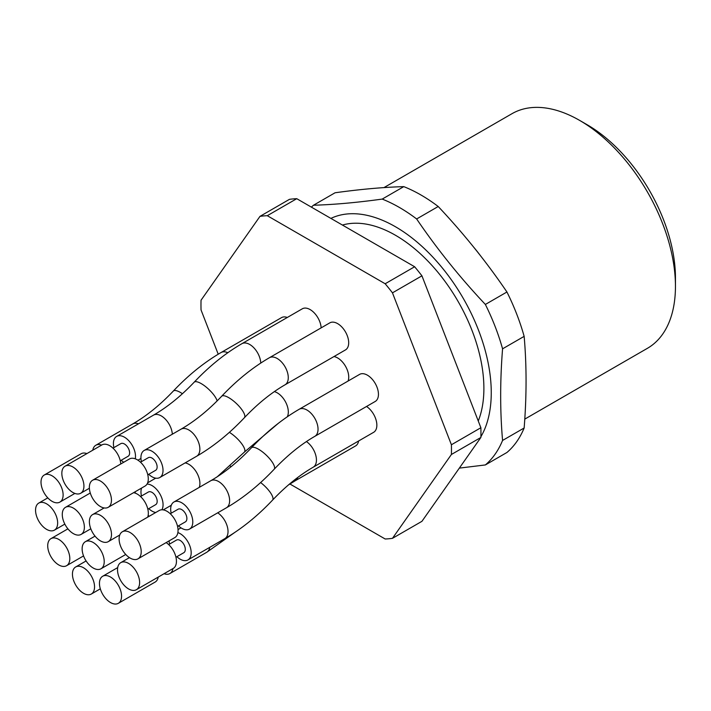 <?xml version="1.0" encoding="UTF-8"?>
<svg xmlns="http://www.w3.org/2000/svg" width="711" height="711" viewBox="0 0 711 711"><rect width="100%" height="100%" fill="white"/><g stroke="black" fill="none" stroke-linecap="round" stroke-linejoin="round"><path stroke-width="1.07" d="M451.405 444.757L480.876 427.738A177.128 102.268 60 0 1 480.876 437.469L451.405 454.48A177.128 102.268 60 0 0 451.405 444.757L392.463 292.843L421.934 275.824A177.128 102.268 60 0 0 414.637 266.749L385.166 283.76A177.128 102.268 60 0 1 392.463 292.843M267.283 215.7L296.754 198.689A177.128 102.268 60 0 0 289.457 199.338L259.986 216.357A177.128 102.268 60 0 1 267.283 215.7L385.166 283.76M451.405 454.48L392.463 538.334L421.934 521.323L480.876 437.469M296.754 198.689L414.637 266.749M480.876 427.738L421.934 275.824M321.15 327.86A15.633 9.021 -120 0 0 314.013 312.644A15.633 9.021 -120 0 0 302.308 308.805L241.9 343.689A15.633 9.021 60 0 1 253.729 347.661A15.633 9.021 60 0 1 260.75 363.072M314.795 436.35L375.212 401.466A15.633 9.021 -120 0 0 378.448 394.312A15.633 9.021 -120 0 0 371.631 378.59A15.633 9.021 -120 0 0 359.588 374.395L299.171 409.278A15.633 9.021 60 0 1 311.214 413.464A15.633 9.021 60 0 1 318.039 429.195A15.633 9.021 60 0 1 314.795 436.35C300.931 444.357 287.377 455.342 274.135 469.278C259.035 485.258 243.118 498.1 226.382 507.814L189.544 529.082A15.633 9.021 -120 0 0 192.788 521.927A15.633 9.021 -120 0 0 185.962 506.196A15.633 9.021 -120 0 0 173.919 502.01A15.633 9.021 -120 0 0 171.173 513.218M348.088 381.034A15.633 9.021 -120 0 0 348.737 377.106A15.633 9.021 -120 0 0 333.957 356.567M287.306 317.47A15.633 9.021 -120 0 0 281.494 317.639L221.077 352.523A15.633 9.021 60 0 1 227.813 352.736M285.04 384.802L345.457 349.928A15.633 9.021 -120 0 0 348.692 342.773A15.633 9.021 -120 0 0 341.867 327.042A15.633 9.021 -120 0 0 329.824 322.856L269.407 357.731A15.633 9.021 60 0 1 281.458 361.926A15.633 9.021 60 0 1 288.275 377.648A15.633 9.021 60 0 1 285.04 384.802C271.175 392.819 257.622 403.795 244.38 417.739C229.271 433.71 213.353 446.552 196.627 456.266L159.788 477.534A15.633 9.021 -120 0 0 163.023 470.38A15.633 9.021 -120 0 0 156.207 454.649A15.633 9.021 -120 0 0 144.164 450.463A15.633 9.021 -120 0 0 141.418 461.679M306.441 441.567A15.633 9.021 60 0 1 316.439 460.044A15.633 9.021 60 0 1 313.204 467.198L373.622 432.324A15.633 9.021 -120 0 0 376.857 425.169A15.633 9.021 -120 0 0 366.538 406.479M297.802 477.419A15.633 9.021 60 0 1 295.145 480.814L355.562 445.939A15.633 9.021 -120 0 0 358.62 440.98M218.215 354.211L201.044 309.943A177.128 102.268 60 0 1 201.044 300.211L259.986 216.357M289.91 483.995L385.166 538.991A177.128 102.268 60 0 0 392.463 538.334M342.426 225.058A125.038 72.193 60 0 1 448.49 286.266A125.038 72.193 60 0 1 478.263 421.001M164.081 573.715A15.633 9.021 -120 0 0 169.893 573.546A15.633 9.021 -120 0 0 172.951 568.596M158.215 577.101A15.633 9.021 60 0 1 155.158 582.051L118.319 603.319A15.633 9.021 60 0 1 102.695 594.298A15.633 9.021 60 0 1 102.695 576.248A15.633 9.021 60 0 1 114.738 580.443A15.633 9.021 60 0 1 121.563 596.165A15.633 9.021 60 0 1 118.319 603.319M176.879 556.704A15.633 9.021 -120 0 0 187.953 559.93A15.633 9.021 -120 0 0 191.188 552.776A15.633 9.021 -120 0 0 177.874 532.601M169.111 540.875A15.633 9.021 -120 0 0 169.582 544.066M168.667 544.599L176.497 540.076A7.297 4.213 60 0 1 182.114 542.031A7.297 4.213 60 0 1 185.295 549.372A7.297 4.213 60 0 1 183.785 552.714L175.964 557.228M166.143 542.591A15.633 9.021 60 0 1 176.452 561.281A15.633 9.021 60 0 1 173.217 568.436L136.379 589.703A15.633 9.021 60 0 1 120.754 580.683A15.633 9.021 60 0 1 120.754 562.641A15.633 9.021 60 0 1 132.797 566.827A15.633 9.021 60 0 1 139.623 582.549A15.633 9.021 60 0 1 136.379 589.703M148.706 474.308A15.633 9.021 -120 0 0 159.788 477.534M140.502 462.203L148.323 457.688A7.297 4.213 60 0 1 153.949 459.635A7.297 4.213 60 0 1 157.131 466.976A7.297 4.213 60 0 1 155.62 470.318L147.799 474.832M92.59 480.245L129.429 458.977A15.633 9.021 60 0 1 141.471 463.163A15.633 9.021 60 0 1 148.288 478.885A15.633 9.021 60 0 1 145.053 486.048L108.214 507.316A15.633 9.021 60 0 1 92.59 498.287A15.633 9.021 60 0 1 92.59 480.245A15.633 9.021 60 0 1 104.633 484.431A15.633 9.021 60 0 1 111.449 500.162A15.633 9.021 60 0 1 108.214 507.316M101.637 445.086A15.633 9.021 -120 0 0 95.825 445.255A15.633 9.021 -120 0 0 92.768 450.205M44.251 475.028A15.633 9.021 60 0 1 56.293 479.214A15.633 9.021 60 0 1 63.119 494.945A15.633 9.021 60 0 1 59.884 502.099A15.633 9.021 60 0 1 44.251 493.078A15.633 9.021 60 0 1 44.251 475.028L81.09 453.76A15.633 9.021 60 0 1 86.902 453.591M161.886 509.787A15.633 9.021 -120 0 0 163.068 504.721A15.633 9.021 -120 0 0 147.035 484.075M141.613 488.03A15.633 9.021 -120 0 0 141.453 496.011M148.75 508.649A15.633 9.021 -120 0 0 155.736 512.507M140.547 496.545L148.368 492.021A7.297 4.213 60 0 1 153.994 493.976A7.297 4.213 60 0 1 157.175 501.317A7.297 4.213 60 0 1 155.665 504.659L147.835 509.174M133.552 492.679A15.633 9.021 60 0 1 148.332 513.226A15.633 9.021 60 0 1 147.684 517.155M111.494 534.494A15.633 9.021 60 0 1 108.259 541.649A15.633 9.021 60 0 1 92.626 532.628A15.633 9.021 60 0 1 92.626 514.577A15.633 9.021 60 0 1 104.668 518.763A15.633 9.021 60 0 1 111.494 534.494M178.47 525.856A15.633 9.021 -120 0 0 189.544 529.082M170.267 513.742L178.088 509.227A7.297 4.213 60 0 1 183.705 511.182A7.297 4.213 60 0 1 186.886 518.523A7.297 4.213 60 0 1 185.384 521.865L177.554 526.38M122.345 531.784L159.184 510.516A15.633 9.021 60 0 1 171.227 514.702A15.633 9.021 60 0 1 178.052 530.433A15.633 9.021 60 0 1 174.808 537.587L137.97 558.855A15.633 9.021 60 0 1 122.345 549.834A15.633 9.021 60 0 1 122.345 531.784A15.633 9.021 60 0 1 134.388 535.97A15.633 9.021 60 0 1 141.213 551.7A15.633 9.021 60 0 1 137.97 558.855M149.159 516.302A15.633 9.021 -120 0 0 148.172 515.297M104.224 561.619A15.633 9.021 60 0 1 100.989 568.773A15.633 9.021 60 0 1 85.364 559.744A15.633 9.021 60 0 1 85.364 541.702A15.633 9.021 60 0 1 97.407 545.888A15.633 9.021 60 0 1 104.224 561.619M69.811 558.562A15.633 9.021 60 0 1 66.576 565.716A15.633 9.021 60 0 1 50.952 556.695A15.633 9.021 60 0 1 50.952 538.645A15.633 9.021 60 0 1 62.995 542.831A15.633 9.021 60 0 1 69.811 558.562M135.41 493.185A15.633 9.021 -120 0 0 135.028 491.834M84.378 527.233A15.633 9.021 60 0 1 81.143 534.388A15.633 9.021 60 0 1 65.51 525.358A15.633 9.021 60 0 1 65.51 507.316A15.633 9.021 60 0 1 77.552 511.502A15.633 9.021 60 0 1 84.378 527.233M94.545 586.886A15.633 9.021 60 0 1 91.31 594.04A15.633 9.021 60 0 1 75.677 585.011A15.633 9.021 60 0 1 75.677 566.969A15.633 9.021 60 0 1 87.729 571.155A15.633 9.021 60 0 1 94.545 586.886M135.277 458.817A15.633 9.021 -120 0 0 135.508 456.338A15.633 9.021 -120 0 0 128.691 440.607A15.633 9.021 -120 0 0 116.648 436.421A15.633 9.021 -120 0 0 113.902 447.628M121.199 460.266A15.633 9.021 -120 0 0 123.723 462.266M112.987 448.152L120.817 443.637A7.297 4.213 60 0 1 126.434 445.593A7.297 4.213 60 0 1 129.615 452.934A7.297 4.213 60 0 1 128.104 456.275L120.283 460.79M65.074 466.194A15.633 9.021 60 0 1 77.117 470.38A15.633 9.021 60 0 1 83.934 486.111A15.633 9.021 60 0 1 80.698 493.265A15.633 9.021 60 0 1 65.074 484.244A15.633 9.021 60 0 1 65.074 466.194L101.913 444.926A15.633 9.021 60 0 1 113.609 448.765A15.633 9.021 60 0 1 120.754 463.981M57.653 522.976A15.633 9.021 60 0 1 54.418 530.139A15.633 9.021 60 0 1 38.785 521.11A15.633 9.021 60 0 1 38.785 503.068A15.633 9.021 60 0 1 50.828 507.254A15.633 9.021 60 0 1 57.653 522.976M313.489 205.23L335.068 192.77C360.513 189.259 383.425 187.206 403.786 186.629A156.296 90.235 60 0 1 438.216 206.51L416.637 218.961A156.296 90.235 -120 0 0 382.216 199.089C356.762 202.599 333.85 204.652 313.489 205.23A156.296 90.235 -120 0 0 311.374 207.132M485.364 464.941A156.296 90.235 -120 0 0 502.57 440.447L524.149 427.995A156.296 90.235 60 0 1 506.934 452.48L485.364 464.941L459.333 468.114M502.57 348.817A156.296 90.235 -120 0 0 485.364 304.45L506.934 291.999A156.296 90.235 60 0 1 524.149 336.365L502.57 348.817C500.037 380.732 500.037 411.278 502.57 440.447M403.786 186.629L382.216 199.089M416.637 218.961C436.998 248.93 459.91 277.423 485.364 304.45M506.934 291.999C486.573 262.03 463.661 233.537 438.216 206.51M524.149 427.995C526.691 395.885 526.691 365.347 524.149 336.365M330.891 218.401A135.454 78.201 60 0 1 395.476 226.765A135.454 78.201 60 0 1 480.894 436.714M524.789 419.108L647.392 348.328A135.454 78.201 -120 0 0 675.45 286.32A135.454 78.201 -120 0 0 579.669 120.426A135.454 78.201 -120 0 0 511.947 113.716L383.958 187.606M579.669 120.426A135.454 78.201 -120 0 0 579.669 120.417L587.037 124.674A125.038 72.193 -120 0 1 675.45 277.805L675.45 286.32M209.789 547.328A15.633 9.021 60 0 1 206.732 552.278L169.893 573.546M217.717 512.818A15.633 9.021 60 0 1 228.027 531.508A15.633 9.021 60 0 1 224.792 538.662L187.953 559.93M260.617 482.547A15.633 4.861 43.4 0 1 272.233 495.78A15.633 4.861 43.4 0 1 272.544 500.126C257.444 516.106 241.527 528.948 224.792 538.662M269.407 357.731C252.681 367.445 236.763 380.296 221.654 396.267C208.421 410.211 194.867 421.188 181.003 429.195A15.633 9.021 60 0 1 193.045 433.381A15.633 9.021 60 0 1 199.862 449.112A15.633 9.021 60 0 1 196.627 456.266M221.654 396.267A15.633 4.861 43.4 0 1 232.533 400.213A15.633 4.861 43.4 0 1 244.069 413.384A15.633 4.861 43.4 0 1 244.38 417.739M221.077 352.523C204.35 362.237 188.433 375.079 173.324 391.05C160.082 404.994 146.537 415.971 132.664 423.987A15.633 9.021 60 0 1 138.476 423.809M173.324 391.05A15.633 4.861 43.4 0 1 182.434 393.725M185.127 462.905A15.633 9.021 60 0 1 199.907 483.453A15.633 9.021 60 0 1 199.258 487.382M229.369 432.341A15.633 4.861 43.4 0 1 244.113 447.717A15.633 4.861 43.4 0 1 244.424 452.072L217.335 476.699M274.348 391.619A15.633 9.021 60 0 1 288.319 411.989A15.633 9.021 60 0 1 287.28 416.788M299.171 409.278C282.445 418.992 266.527 431.835 251.418 447.814C238.176 461.75 224.623 472.726 210.758 480.743A15.633 9.021 60 0 1 222.801 484.929A15.633 9.021 60 0 1 229.626 500.66A15.633 9.021 60 0 1 226.382 507.814M251.418 447.814A15.633 4.861 43.4 0 1 262.297 451.761A15.633 4.861 43.4 0 1 273.833 464.923A15.633 4.861 43.4 0 1 274.135 469.278M230.204 465.972A15.633 4.861 43.4 0 1 230.986 466.772M241.9 343.689C225.165 353.403 209.247 366.245 194.147 382.225C180.905 396.16 167.352 407.136 153.487 415.153A15.633 9.021 60 0 1 165.183 418.983A15.633 9.021 60 0 1 172.329 434.208M194.147 382.225A15.633 4.861 43.4 0 1 205.026 386.171A15.633 4.861 43.4 0 1 216.553 399.333A15.633 4.861 43.4 0 1 217.139 400.915M473.384 246.797A135.454 78.201 60 0 1 480.592 255.862M234.674 532.512L206.732 552.278M288.444 484.938L295.145 480.814M117.697 567.591L102.695 576.248M181.003 527.855L178.026 529.571M313.204 467.198C299.34 475.215 285.786 486.191 272.544 500.126M129.429 557.628L120.754 562.641M181.003 429.195L144.164 450.463M132.664 423.987L95.825 445.255M74.886 493.434L59.884 502.099M155.7 478.165L147.648 482.813M171.324 505.237L163.272 509.885M278.508 423.178L244.424 452.072M104.126 507.938L92.626 514.577M119.75 535.01L108.259 541.649M210.758 480.743L173.919 502.01M95.025 536.121L85.364 541.702M125.749 554.473L100.989 568.773M67.909 528.851L50.952 538.645M83.543 555.922L66.576 565.716M90.27 493.016L65.51 507.316M90.804 528.806L81.143 534.388M86.102 560.952L75.677 566.969M100.313 588.841L91.31 594.04M153.487 415.153L116.648 436.421M140.947 458.479L137.978 460.204M89.373 488.261L80.698 493.265M47.797 497.869L38.785 503.068M64.834 524.123L54.418 530.139"/></g></svg>
